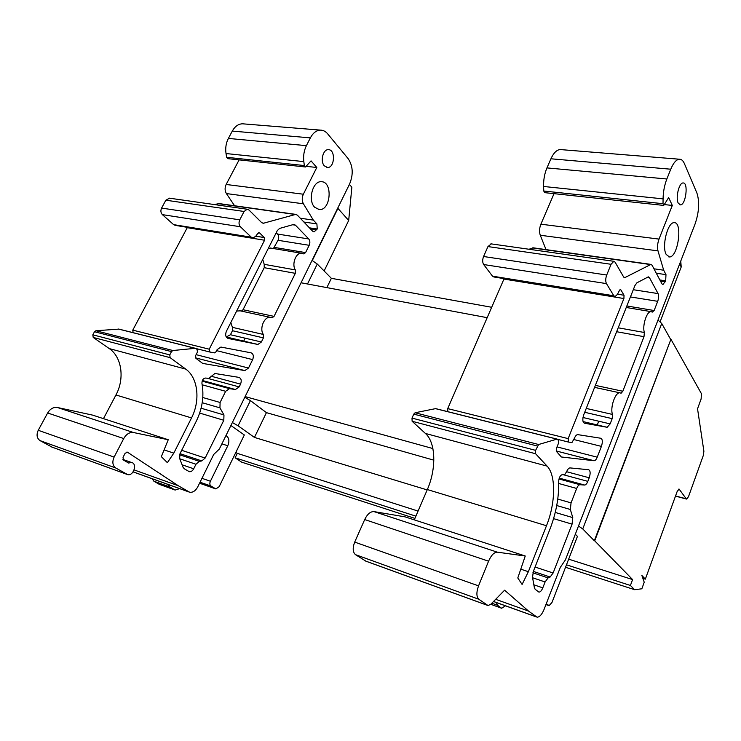 <?xml version="1.0" encoding="UTF-8"?>
<svg xmlns="http://www.w3.org/2000/svg" width="741" height="741" viewBox="0 0 741 741"><rect width="100%" height="100%" fill="white"/><g stroke="black" fill="none" stroke-linecap="round" stroke-linejoin="round"><path stroke-width="1.11" d="M680.757 261.064L681.211 266.982L679.673 263.861M681.211 266.982L660.157 321.631M657.999 320.029L661.741 323.502L670.781 339.637L594.31 540.735L582.75 528.926L578.489 526.017M695.095 223.93L565.42 559.881L560.326 567.356L544.079 609.389C541.912 614.567 539.568 617.16 537.058 617.179L528.518 611.066L504.602 590.197L490.838 604.23L488.05 605.554L478.751 599.219C476.361 596.727 476.287 592.281 478.547 585.862L488.569 561.187C491.227 555.176 494.154 552.175 497.35 552.175L525.249 556L517.792 577.961L522.099 584.445L528.361 571.7L546.487 525.74C555.62 503.148 556.111 475.342 547.099 466.117L535.595 453.742L535.613 450.352L538.624 444.507L556.954 439.135L558.399 440.293L558.353 443.59L556.519 448.175L556.472 451.464L561.372 456.984L594.078 460.735C595.218 460.689 596.264 459.503 597.227 457.178L601.414 446.388C602.776 441.997 602.6 439.293 600.886 438.264L577.73 434.624C576.526 434.671 575.424 435.884 574.423 438.246L571.95 442.553L568.449 442.062L568.162 438.616L623.913 298.53L624.033 295.242L620.865 289.888L620.384 289.564L619.457 290.426L617.41 294.409L615.049 296.595L613.835 295.779L606.453 283.608C605.416 281.358 605.499 278.505 606.712 275.031L611.066 264.296L613.798 261.295L615.113 262.203L623.542 276.81L624.765 277.662L650.95 264.398L652.08 265.241L661.889 283.794L662.926 284.572L665.668 280.82L665.983 274.633L663.686 270.196L657.98 250.875C657.147 247.318 657.489 243.4 659.008 239.093L672.3 205.433L668.669 197.588L663.732 205.414L663.019 203.701L663.065 198.866C663.214 191.771 664.473 185.148 666.854 178.998L670.762 169.207C673.374 162.918 676.237 159.584 679.33 159.213C681.405 159.139 683.091 160.602 684.388 163.594L696.92 193.068C699.708 201.765 699.106 212.056 695.095 223.93M575.312 534.261L577.434 536.373L551.989 602.442L549.09 605.684L546.312 603.609M505.51 605.832L501.648 608.25L497.526 605.286L496.396 602.553M490.764 604.304L501.648 608.25M652.293 312.109L651.015 311.628C646.8 311.063 642.067 325.92 644.374 332.496L643.994 336.683L622.811 391.257L621.115 393.202L619.837 392.813C615.252 392.035 609.834 408.05 612.538 414.451L612.186 418.637L610.149 423.889L607.157 427.279L584.399 423.204C582.556 422.083 582.343 419.23 583.778 414.645L634.926 285.581L636.889 282.83L648.347 276.847L649.459 277.662L658.082 293.593C658.897 295.603 658.777 298.178 657.712 301.318L654.146 310.516L652.293 312.109M584.593 485.04L579.999 484.725C578.804 484.781 577.693 486.022 576.674 488.458L571.052 502.87L570.348 509.484L572.774 517.607L572.071 524.146L553.119 572.997L550.146 577.017L548.099 577.906L545.089 581.972L542.801 587.854C541.606 590.679 540.319 592.096 538.929 592.115L535.169 589.299L534.354 587.613L532.52 577.313L533.39 571.283L549.989 529.065C556.185 512.883 559.057 497.202 558.603 482.002C558.89 477.825 560.094 475.37 562.224 474.657L564.577 474.861L566.624 471.674C567.662 469.21 568.81 467.96 570.051 467.914L588.641 469.729C590.41 470.655 590.605 473.342 589.225 477.788L587.835 481.363C586.844 483.753 585.76 484.985 584.593 485.04L559.242 478.112M666.168 254.404C661.556 246.503 667.669 222.041 674.097 222.68C683.007 221.716 678.043 257.572 669.41 256.951L666.168 254.404M678.191 203.043C675.422 197.754 679.08 182.656 683.054 182.971C688.667 182.221 685.851 205.174 680.395 204.886L678.191 203.043M525.249 556L405.021 516.847L373.992 511.614C370.472 511.429 367.379 514.069 364.702 519.552L354.698 542.097C352.484 547.979 352.744 552.165 355.476 554.648L365.971 561.206L487.421 605.332M435.662 408.615L415.09 412.756L413.756 414.126L412.005 418.1L412.126 421.277L425.427 433.457C435.856 442.562 436.532 468.757 427.335 489.551L414.293 519.867M504.121 278.635L447.712 408.606L447.796 411.663M491.311 243.9L487.967 246.577L483.567 256.506C482.372 259.72 482.4 262.397 483.669 264.537L492.506 276.171L493.895 276.977L614.687 296.539M533.251 247.818L529.037 249.254M554.027 193.651L540.884 224.19C539.346 228.191 539.142 231.877 540.263 235.24L546.043 249.624M561.345 149.645L560.177 149.552C556.686 149.858 553.601 152.933 550.924 158.787L546.951 167.901C544.552 173.626 543.431 179.813 543.598 186.473L543.764 191.021L544.644 192.641L663.612 205.405M495.664 599.312L528.518 611.066M520.784 569.162L528.361 571.7M653.97 268.807L663.686 270.196M664.547 204.599L672.3 205.433M671.198 339.711L701.458 393.749L701.116 398.991L697.54 408.773L703.894 451.269L703.311 455.456L688.509 496.637L686.648 499.082L686.249 498.823L679.08 489.051L677.154 491.533L645.346 579.138L641.873 575.47L644.225 582.213L641.845 588.789L634.657 589.706L630.415 585.464L632.582 579.564L594.727 540.856L670.781 339.637M312.054 260.406L317.259 264.037L331.366 278.32L326.874 287.61M491.709 307.283L331.366 278.32M433.846 460.17L266.427 412.644L254.45 437.422L427.177 489.921M254.45 437.422L238.083 425.797L232.368 422.537M230.905 425.519L244.326 434.967L219.169 486.67L215.853 488.93L210.944 486.022C209.703 484.994 209.518 483.401 210.398 481.242L227.783 445.739C229.515 441.506 229.173 438.292 226.765 436.097L225.977 435.56M235.851 452.39L237.287 453.362L235.129 457.799L241.649 462.143L414.923 518.385M632.582 579.564L568.662 559.159M418.072 511.077L237.287 453.362M301.059 282.775L219.345 449.037L213.686 454.483L197.727 486.92C195.541 490.875 192.864 492.654 189.696 492.246L178.285 485.735L127.508 452.232L125.109 453.288L123.034 457.308L123.423 460.013L128.564 463.014L131.565 462.504C137.585 463.533 133.51 476.25 127.665 474.611L115.726 467.979C112.576 465.58 112.039 461.949 114.114 457.086L123.728 438.552C126.341 434.069 129.592 432.059 133.482 432.522L168.244 439.737L161.343 456.66L167.373 462.671L173.811 453.131L191.521 417.924C200.542 400.594 198.051 377.743 185.769 369.12L170.115 357.653L169.782 354.902L171.486 351.605L172.875 350.521L195.429 348.307L197.106 349.419L197.412 352.105L195.605 355.634L195.911 358.311L202.682 363.414L244.845 370.593L248.504 368.045L252.672 359.617C253.922 356.143 253.385 353.874 251.042 352.818L220.911 347.057L217.122 349.632L216.001 351.836L214.418 352.873L209.972 352.049L209.231 349.196L264.574 240.232L264.342 237.565L259.628 232.952L257.868 233.276L255.691 236.36L252.903 237.944L251.264 237.185L240.408 226.755C238.834 224.856 238.611 222.55 239.76 219.836L244.095 211.472L247.244 209.231L249.032 210.064L261.564 222.513L263.24 223.3L295.779 214.381L297.373 215.159L312.591 231.164L314.054 231.887L317.241 229.006L316.898 223.912L313.313 220.086L303.412 203.794C301.874 200.83 301.856 197.634 303.347 194.216L316.805 167.475L311.044 160.871L305.487 166.984L304.338 165.549L303.829 161.612C303.162 155.851 304.023 150.525 306.404 145.644L310.368 137.872C313.045 132.88 316.416 130.296 320.464 130.12C323.206 130.147 325.623 131.407 327.717 133.908L348.159 158.657C353.022 165.984 353.494 174.441 349.585 184.027L301.059 282.775L487.198 317.676M432.892 448.555L245.123 396.592M349.419 184.37L351.855 187.232L348.687 220.466L337.924 208.388L338.007 207.591M312.304 260.536L337.924 208.388M348.687 220.466L324.113 270.974M179.618 488.625L175.135 490.06L169.819 486.957L168.179 484.503M152.22 478.76L153.869 481.196L159.222 484.299L175.135 490.06M262.731 259.424L264.204 264.324L264.222 267.686L243.029 309.729L241.409 311.1M271.197 248.17L268.335 248.346M276.217 232.757L277.523 234.063C278.875 235.768 279.051 237.842 278.032 240.297L273.401 248.541M230.821 322.548L232.405 327.355L232.452 330.718L230.432 334.728L226.246 336.988M240.214 310.84L236.62 311.063M228.126 338.452C225.644 337.312 225.051 334.951 226.357 331.357L277.347 230.534L279.589 228.432L293.862 224.403L295.418 225.153L308.738 238.945C310.062 240.677 310.21 242.798 309.182 245.299L305.579 252.598L303.819 253.904L301.568 253.246C295.937 252.431 291.5 264.259 295.335 269.909L295.326 273.336L274.04 316.388L272.058 317.815L270.345 317.352C264.278 316.212 259.118 328.847 263.388 334.45L263.416 337.887L261.378 341.999L257.896 344.463L227.969 338.415M235.416 389.525L229.488 388.645L225.653 391.304L220.096 402.474L219.947 407.856L223.967 414.941L223.81 420.277L205.146 458.058L201.821 460.93L199.32 461.347L195.957 464.255L193.716 468.775C192.521 470.933 191.048 471.906 189.298 471.693L184.25 468.757L183.046 467.228L179.628 458.42L180.054 453.566L196.3 421.175C202.33 408.689 204.22 396.157 201.96 383.597C201.858 380.198 203.117 378.345 205.72 378.03L208.721 378.494L214.89 373.483L238.871 377.364C241.26 378.355 241.825 380.615 240.556 384.125L239.176 386.904L235.416 389.525L202.339 380.476M314.666 207.258C307.589 200.441 312.702 180.804 321.307 181.712C333.052 181.443 330.866 210.713 319.288 209.583L314.666 207.258M324.336 165.845C320.01 161.362 323.011 149.219 328.337 149.673C335.719 149.33 334.812 168.022 327.503 167.485L324.336 165.845M168.244 439.737L92.69 415.136L57.39 407.494C53.454 406.976 50.203 408.8 47.646 412.987L38.245 430.28C36.235 434.828 36.837 438.274 40.051 440.617L52.203 447.194L126.868 474.323M118.949 329.115L95.885 330.736L94.496 331.736L92.82 334.821L93.209 337.433L109.27 348.585C121.885 356.995 124.821 378.725 115.948 394.972L103.471 418.646M187.427 227.348L132.769 330.143L133.111 332.672M169.513 198.19L165.854 200.209L161.584 208.073C160.473 210.629 160.732 212.815 162.372 214.631L173.626 224.643L175.321 225.384L252.44 237.87M219.16 203.59L214.279 204.553M239.121 159.871L226.144 184.472C224.671 187.705 224.755 190.733 226.394 193.568L234.591 205.766M243.928 123.914L242.52 123.803C238.361 123.942 234.953 126.368 232.294 131.083L228.376 138.428C226.024 143.032 225.236 148.07 226.024 153.544L226.626 157.287L227.83 158.657L305.338 166.966M134.121 469.924L178.285 485.735M164.104 449.889L173.811 453.131M300.29 218.225L313.313 220.086M306.459 166.373L316.805 167.475M266.427 412.644L250.421 400.594L244.789 397.269M597.274 424.954L598.737 421.212M245.169 338.192L243.715 341.11M645.346 579.138L642.882 578.36M634.657 589.706L565.531 567.273M630.415 585.464L566.485 564.809M415.877 516.171L235.129 457.799M661.741 323.502L582.75 528.926M545.96 604.545L548.701 605.508M491.829 603.22L497.526 605.286M644.374 332.496L618.189 327.8M643.994 336.683L616.642 331.718M622.811 391.257L595.375 385.376M612.538 414.451L586.242 408.421M612.186 418.637L584.714 412.283M610.149 423.889L582.991 417.507M607.036 427.27L583.065 421.583L607.157 427.279M649.459 277.662L647.171 277.329M658.082 293.593L633.286 289.712M657.712 301.318L630.424 296.937M626.84 305.977L654.146 310.516M558.973 478.964L579.999 484.725M558.649 483.465L576.674 488.458M557.76 499.063L571.052 502.87M556.732 505.538L570.348 509.484M555.25 512.448L572.774 517.607M553.573 518.635L572.071 524.146M535.058 567.032L553.119 572.997M533.335 571.413L550.146 577.017M532.881 572.821L548.099 577.906M532.603 577.758L545.089 581.972M533.853 584.797L542.801 587.854M566.606 471.711L589.225 477.788M563.484 474.768L587.835 481.363M493.543 601.47L536.141 616.79M365.146 560.872L487.309 605.258M355.476 554.648L478.751 599.219M354.698 542.097L478.547 585.862M364.702 519.552L488.569 561.187M374.038 511.614L497.378 552.184M427.335 489.551L546.487 525.74M425.427 433.457L547.099 466.117M412.126 421.277L535.595 453.742M412.005 418.1L535.613 450.352M413.756 414.126L537.364 446.026M415.09 412.756L538.624 444.507M435.236 408.578L556.954 439.135M556.222 450.973L594.041 460.726M557.028 446.906L597.227 457.178M573.904 439.552L601.414 446.388M557.556 439.32L568.347 442.034M447.712 408.606L568.162 438.616M503.963 279.07L623.913 298.53M617.522 294.196L624.033 295.242M619.958 289.75L620.865 289.888M492.506 276.171L613.835 295.779M483.669 264.537L606.453 283.608M483.567 256.506L606.712 275.031M487.967 246.577L611.066 264.296M623.885 277.273L625.385 277.495M532.316 247.902L650.403 264.546M660.453 281.071L665.298 281.793M659.861 279.959L665.668 280.82M656.304 273.225L665.983 274.633M540.263 235.24L657.98 250.875M540.884 224.19L659.008 239.093M543.764 191.021L663.019 203.701M543.598 186.473L663.065 198.866M546.951 167.901L666.854 178.998M550.924 158.787L670.762 169.207M127.508 452.232L126.952 452.038M317.259 264.037L307.496 283.979M225.848 435.81L226.765 436.097M221.883 443.878L227.783 445.739M201.96 478.315L210.398 481.242M200.042 482.206L210.944 486.022M199.561 483.188L215.344 488.717M153.869 481.196L169.819 486.957M257.738 344.435L226.765 337.09M261.378 341.999L230.432 334.728M263.416 337.887L232.452 330.718M263.388 334.45L232.405 327.355M295.418 225.153L292.38 224.708M308.738 238.945L277.523 234.063M274.04 316.388L243.029 309.729M309.182 245.299L278.032 240.297M295.326 273.336L264.222 267.686M274.439 247.42L305.579 252.598M295.335 269.909L264.204 264.324M202.098 381.143L229.488 388.645M202.182 384.801L225.653 391.304M202.793 397.519L220.096 402.474M202.21 402.715L219.947 407.856M201.098 408.208L223.967 414.941M199.672 413.07L223.81 420.277M181.684 450.306L205.146 458.058M180.007 453.668L201.821 460.93M179.581 454.752L199.32 461.347M179.776 458.79L195.957 464.255M182.11 464.811L193.716 468.775M210.944 376.169L240.556 384.125M207.332 378.28L239.176 386.904M133.13 471.85L188.492 491.765M51.259 446.823L126.73 474.249M40.051 440.617L115.726 467.979M38.245 430.28L114.114 457.086M47.646 412.987L123.728 438.552M57.437 407.504L133.519 432.531M115.948 394.972L191.521 417.924M109.27 348.585L185.769 369.12M93.209 337.433L170.115 357.653M92.82 334.821L169.782 354.902M94.496 331.736L171.486 351.605M95.885 330.736L172.875 350.521M118.458 329.05L195.161 348.307M244.845 370.593L195.541 357.866L244.799 370.583M196.106 354.652L248.504 368.045M216.613 350.641L252.672 359.617M195.939 348.529L209.842 352.021M132.769 330.143L209.231 349.196M187.278 227.691L264.574 240.232M255.812 236.194L264.342 237.565M258.433 232.767L259.628 232.952M173.626 224.643L251.264 237.185M162.372 214.631L240.408 226.755M161.584 208.073L239.76 219.836M165.854 200.209L244.095 211.472M262.064 222.911L264.018 223.208M218.049 203.608L295.085 214.464M310.349 228.802L316.861 229.775M309.432 227.839L317.241 229.006M303.903 222.031L316.898 223.912M226.394 193.568L303.412 203.794M226.144 184.472L303.347 194.216M226.626 157.287L304.338 165.549M226.024 153.544L303.829 161.612M228.376 138.428L306.404 145.644M232.294 131.083L310.368 137.872M250.421 400.594L238.083 425.797M678.737 489.125L679.506 489.319M686.249 498.823L675.542 495.979M545.941 604.573L548.812 605.582M626.247 307.487L651.015 311.628M594.588 387.367L619.837 392.813M668.623 256.84L669.41 256.951M679.914 204.84L680.395 204.886M493.506 601.516L536.336 616.92M373.992 511.614L497.35 552.175M435.467 408.569L557.167 439.117M556.222 450.963L594.078 460.735M490.903 243.835L613.798 261.295M532.918 247.772L650.95 264.398M560.177 149.552L679.33 159.213M199.542 483.215L215.492 488.801M226.922 337.118L257.896 344.463M239.297 310.646L270.345 317.352M270.382 248.031L301.568 253.246M188.76 471.508L189.298 471.693M318.222 209.434L319.288 209.583M326.855 167.41L327.503 167.485M133.102 471.887L188.751 491.904M122.913 459.448L131.565 462.504M57.39 407.494L133.482 432.522M118.717 329.06L195.429 348.307M169.031 198.125L247.244 209.231M218.762 203.534L295.779 214.381M242.52 123.803L320.464 130.12M686.49 499.045L675.496 496.118"/></g></svg>
